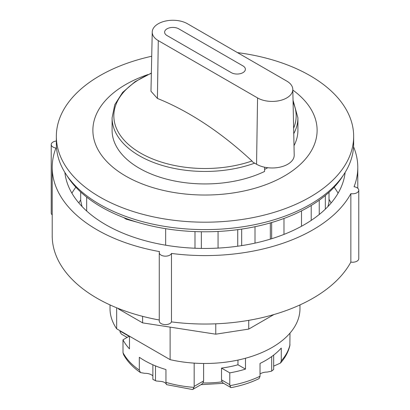 <?xml version="1.0" encoding="UTF-8"?>
<svg xmlns="http://www.w3.org/2000/svg" width="410" height="410" viewBox="0 0 410 410"><rect width="100%" height="100%" fill="white"/><g stroke="black" fill="none" stroke-linecap="round" stroke-linejoin="round"><path stroke-width="0.61" d="M264.599 169.407A90.226 52.09 0 0 0 267.761 167.721M151.351 73.323A91.163 52.634 0 0 0 129.006 144.945A91.163 52.634 0 0 0 251.965 160.986L252.775 162.063L256.563 164.251A22.053 12.73 0 0 0 280.722 166.978A22.053 12.73 0 0 0 294.206 155.088L292.801 89.354A20.649 11.921 0 0 0 286.754 81.072L187.483 23.754A20.649 11.921 0 0 0 165.097 21.141A20.649 11.921 0 0 0 152.238 32.036A20.649 11.921 0 0 0 158.28 40.61L257.557 97.928A20.649 11.921 0 0 0 280.173 100.486A20.649 11.921 0 0 0 292.801 89.354M273.665 355.101L273.665 369.487L271.446 371.214L267.151 372.075A9.087 5.243 0 0 0 260.027 374.012M166.096 383.796L165.358 383.032A6.606 3.813 0 0 0 160.761 381.408L156.159 380.972L155.498 380.552A84.65 48.872 180 0 1 152.874 379.414L152.874 364.772M152.874 375.883A9.087 5.243 0 0 0 144.658 373.31L140.476 372.582C132.948 367.421 127.331 361.461 123.615 354.706L123.02 352.708L122.979 339.823A85.685 49.466 180 0 0 129.483 348.884L129.483 336.195M260.027 376.242A85.685 49.466 180 0 1 229.918 385.656L230.886 387.532L231.301 387.604C241.485 385.646 250.741 382.653 259.069 378.625L260.027 376.242L260.027 363.429A85.685 49.466 0 0 0 281.265 348.059L281.265 360.872L280.45 363.075L274.849 365.597A6.606 3.813 0 0 0 273.665 366.191M273.665 369.487A84.65 48.872 180 0 1 271.697 371.004L271.697 356.567M251.965 160.986A308.499 181.194 -119.1 0 0 157.414 98.431L150.972 91.261L152.238 32.036M151.357 73.088L135.034 81.723L122.6 92.429L114.774 104.683L112.089 117.808L112.089 130.298A92.911 53.643 0 0 0 165.66 178.893A92.911 53.643 0 0 0 264.599 171.447L264.599 167.208M293.632 128.186A91.163 52.634 0 0 0 293.078 102.305M170.119 327.124L170.119 359.652L116.66 328.794L116.66 307.797M294.006 145.683A92.911 53.643 0 0 0 297.911 130.298L297.911 117.808L293.032 100.23M273.901 314.557L248.737 329.087L248.737 320.343M248.737 329.087L215.768 334.186L215.768 323.818M215.768 334.186L142.608 322.87L142.608 316.346M142.608 322.87L118.475 308.935L118.475 308.53M118.475 308.935L118.244 308.438M358.77 190.214A6.196 3.577 0 0 1 350.852 193.648L350.852 262.092A6.196 3.577 0 0 0 358.77 258.659L358.77 190.214A6.196 3.577 0 0 0 354.061 186.74A152.786 88.212 180 0 0 357.786 167.382L357.786 188.277M56.344 141.03A6.196 3.577 0 0 0 51.229 144.551L51.229 212.995A6.196 3.577 0 0 0 52.213 214.932M51.229 144.551A6.196 3.577 0 0 0 55.939 148.025A152.786 88.212 180 0 0 52.213 167.382L52.213 235.827A152.786 88.212 180 0 0 159.264 319.99M159.264 252.586L159.264 321.03A6.196 3.577 0 0 0 164.707 324.582A6.196 3.577 0 0 0 171.472 321.886L171.472 253.441A6.196 3.577 180 0 1 164.707 256.137A6.196 3.577 180 0 1 159.264 252.586A6.196 3.577 180 0 1 159.505 251.591A152.786 88.212 180 0 1 52.213 167.382M353.563 146.795A152.786 88.212 180 0 1 357.786 167.382M328.097 205.876A127.802 73.785 180 0 1 328.251 206.199M81.749 206.199A127.802 73.785 180 0 1 81.903 205.876M345.123 172.441A140.394 81.057 180 0 1 205 248.439A140.394 81.057 180 0 1 64.877 172.441M350.852 193.648A152.786 88.212 180 0 1 171.472 253.441M350.852 262.092A152.786 88.212 180 0 1 171.472 321.886M116.66 328.794A94.976 54.832 180 0 1 110.023 308.653L110.023 304.922M299.971 304.922L299.971 308.653A94.976 54.832 180 0 1 170.119 359.652M343.062 175.603A146.59 84.634 180 0 1 205 231.788A146.59 84.634 180 0 1 66.938 175.603M155.498 365.889L155.498 380.552M140.476 372.582L139.323 370.092L139.323 357.284A85.685 49.466 0 0 0 165.947 369.543L165.947 382.356L166.48 384.626L192.3 389.5L192.864 389.372L194.022 387.383A85.685 49.466 180 0 1 165.947 382.356M203.611 363.48L203.611 380.931L194.166 386.384L194.022 387.383M194.166 386.384L194.166 363.127M129.083 336.303L120.002 331.06L120.022 331.987L121.437 334.119L127.146 337.42M120.002 331.06L120.002 330.721M289.993 333.12L289.855 345.609C288.373 351.882 285.242 357.704 280.45 363.075M245.477 358.258L245.477 369.113A85.685 49.466 180 0 1 229.79 372.864L229.79 384.667L221.513 379.885L221.513 368.088L229.79 372.864M229.918 385.656L229.79 384.667M221.513 379.885L222.066 381.838L223.199 383.094L230.886 387.532M192.864 389.372L201.571 384.344L202.945 382.945L203.611 380.931M156.159 380.972L152.874 379.414M129.375 336.133L122.979 339.823M245.477 369.113L237.959 364.772A75.568 43.629 180 0 1 221.513 368.088M237.959 360.077L237.959 364.772M80.698 192.013L80.698 200.136A124.707 71.996 180 0 0 82.102 206.573M283.981 218.453L283.981 234.397M271.651 238.728L271.651 222.533M270.339 239.127L270.339 222.917M255.005 226.709L255.005 243.125M241.669 245.626L241.669 229.098M237.733 246.205L237.733 229.651M218.064 231.45L218.064 248.091M201.346 248.414L201.346 231.763M194.991 248.234L194.991 231.588M311.216 205.482L311.216 220.39M301.504 226.258L301.504 210.863M325.33 195.488L325.33 209.141M319.241 214.502L319.241 200.188M327.897 206.573A124.707 71.996 180 0 0 329.02 201.899L329.02 192.275M86.659 211.001L86.659 197.102M165.666 228.683L165.666 245.195M137.35 222.235L126.162 219.181L123.656 217.561M292.817 90.051A112.12 64.734 180 0 1 279.62 178.611A112.12 64.734 180 0 1 125.716 176.069A112.12 64.734 180 0 1 147.948 74.569M237.462 52.613A148.656 85.823 180 0 1 353.656 136.366A148.656 85.823 180 0 1 261.887 215.66A148.656 85.823 180 0 1 99.886 197.051A148.656 85.823 180 0 1 56.344 136.366A148.656 85.823 180 0 1 151.72 56.242M353.656 136.366L353.656 143.782A148.656 85.823 180 0 1 261.887 223.076A148.656 85.823 180 0 1 99.886 204.472A148.656 85.823 180 0 1 56.344 143.782L56.344 136.366M257.557 97.928L256.563 164.251M158.28 40.61L157.414 98.431M293.75 133.68A92.911 53.643 0 0 0 297.911 117.808M112.089 117.808A92.911 53.643 0 0 0 160.172 164.794A92.911 53.643 0 0 0 254.656 163.144M178.719 28.813L242.956 65.897A8.256 4.766 180 0 1 242.956 72.642A8.256 4.766 180 0 1 231.276 72.642L167.039 35.557A8.256 4.766 180 0 1 167.039 28.813A8.256 4.766 180 0 1 178.719 28.813M329.02 199.383A132.138 76.291 180 0 1 331.136 202.981M78.863 202.981A132.138 76.291 180 0 1 80.698 199.834M334.155 187.185A140.394 81.057 180 0 1 338.096 193.177M71.899 193.177A140.394 81.057 180 0 1 75.845 187.185M139.323 370.092A85.685 49.466 180 0 1 123.02 352.708M289.978 344.661A85.685 49.466 180 0 1 281.265 360.872M222.066 381.838A75.568 43.629 180 0 1 202.945 382.945M223.609 383.335L201.049 384.647"/></g></svg>
